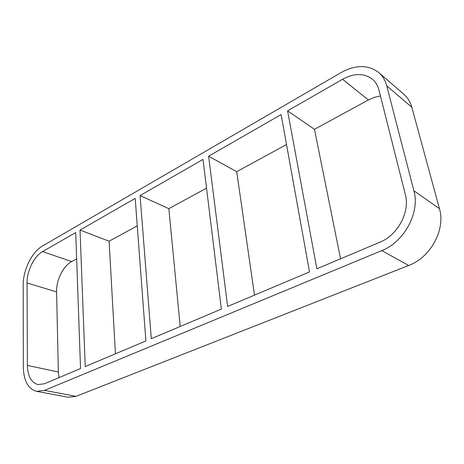 <?xml version="1.0" encoding="UTF-8"?>
<svg xmlns="http://www.w3.org/2000/svg" width="464" height="464" viewBox="0 0 464 464"><rect width="100%" height="100%" fill="white"/><g stroke="black" fill="none" stroke-linecap="round" stroke-linejoin="round"><path stroke-width="0.7" d="M208.614 156.211L281.109 114.567L309.505 271.91L227.638 306.46L208.614 156.211L236.71 171.686L254.487 295.127M340.576 258.802L314.476 129.323L287.581 110.85L342.571 79.263L368.37 99.963L314.476 129.323M342.571 79.263C354.102 73.028 364.043 73.005 372.389 79.187C375.591 81.919 377.783 85.544 378.955 90.062L405.374 194.648C410.251 211.92 397.648 235.236 379.842 242.231L316.877 268.801L287.581 110.85M140.076 195.582L203.023 159.419L221.369 309.105L151.287 338.679L140.076 195.582L168.838 208.661L180.2 326.476M135.198 198.383L145.893 340.953L85.225 366.56L80.023 230.074L135.198 198.383M80.023 230.074L109.092 241.21L137.257 225.864M206.538 188.123L168.838 208.661M286.52 144.553L236.71 171.686M75.731 232.545L80.527 368.538L44.399 383.786L37.978 384.592C31.268 382.638 27.736 376.246 27.393 365.417L27.063 282.965L56.573 291.908C56.161 280.198 63.214 265.994 71.688 261.586L42.566 251.592L75.731 232.545M115.437 353.806L109.092 241.21M76.659 258.877L71.688 261.586M411.817 107.236L439.454 208.667L413.911 190.791C420.204 212.489 404.196 242.011 381.762 250.612L408.662 265.483L76.015 396.349L44.492 390.381L36.656 391.361C28.165 388.925 23.722 380.886 23.328 367.256L23.2 285.087C22.997 270.094 31.946 251.894 42.491 246.013L341.046 72.593C355.627 64.612 368.207 64.6 378.786 72.564C382.626 75.916 385.277 80.33 386.732 85.799L411.817 107.236C410.333 101.935 407.688 97.62 403.883 94.302L378.786 72.564M408.662 265.483C430.499 257.555 445.8 229.564 439.454 208.667M36.656 391.361L68.144 397.236L76.015 396.349M56.573 291.908L58.354 372.012L27.393 365.417M58.951 377.644L58.354 372.012M368.37 99.963L374.361 97.341L380.445 95.955M413.911 190.791L386.732 85.799M44.492 390.381L381.762 250.612M42.566 251.592C34.098 256.25 26.866 270.93 27.063 282.965"/></g></svg>
